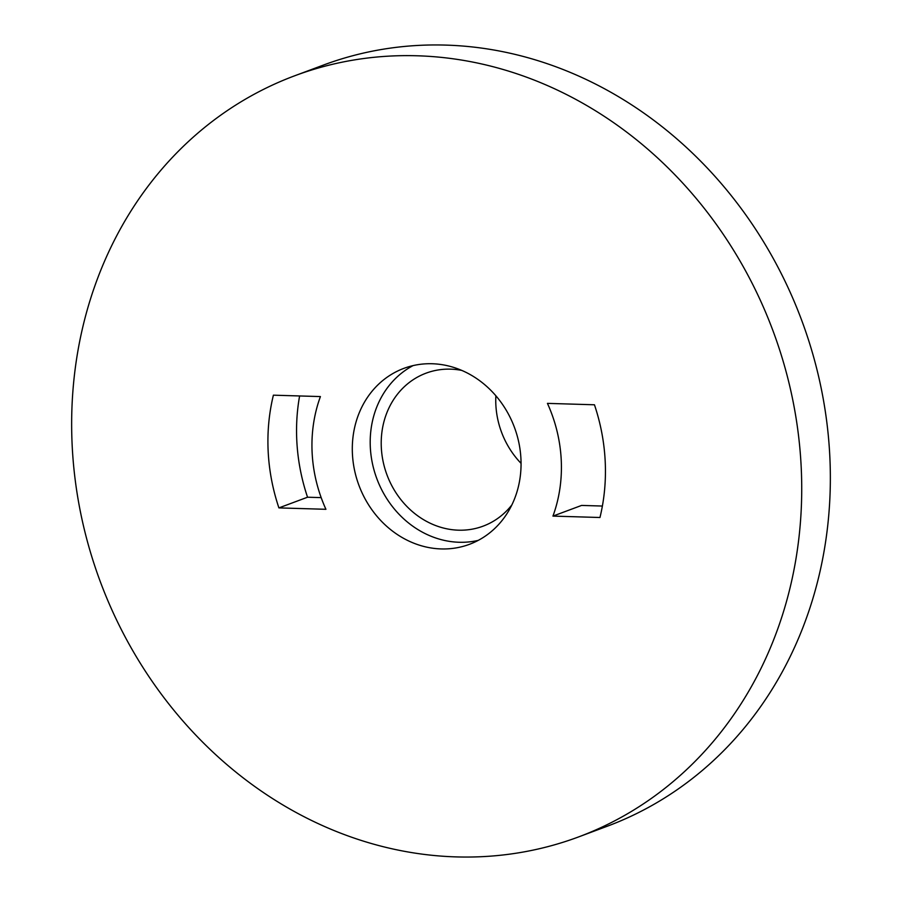 <?xml version="1.0" encoding="UTF-8"?>
<svg xmlns="http://www.w3.org/2000/svg" width="902" height="902" viewBox="0 0 902 902"><rect width="100%" height="100%" fill="white"/><g stroke="black" fill="none" stroke-linecap="round" stroke-linejoin="round"><path stroke-width="1.35" d="M461.734 370.406A81.642 72.149 -110.4 0 0 450.639 369.155A81.642 72.149 -110.4 0 0 426.06 373.169A81.642 72.149 -110.4 0 0 383.079 461.35A81.642 72.149 -110.4 0 0 458.52 530.184A81.642 72.149 -110.4 0 0 483.1 526.159A81.642 72.149 -110.4 0 0 511.885 504.894M432.148 363.743A93.887 82.973 69.6 0 1 518.909 442.905A93.887 82.973 69.6 0 1 469.491 544.312A93.887 82.973 69.6 0 1 441.213 548.935A93.887 82.973 69.6 0 1 354.452 469.773A93.887 82.973 69.6 0 1 403.882 368.366A93.887 82.973 69.6 0 1 432.148 363.743M478.218 540.388A93.887 82.973 69.6 0 1 459.107 542.26A93.887 82.973 69.6 0 1 373.575 468.363A93.887 82.973 69.6 0 1 413.048 365.614M325.926 509.303A138.795 122.661 69.6 0 1 320.413 396.576L273.396 395.177A187.774 165.957 69.6 0 0 278.91 507.894L325.926 509.303M294.774 75.757L323.401 65.079A406.171 358.962 69.6 0 1 445.723 45.1A406.171 358.962 69.6 0 1 821.046 387.544A406.171 358.962 69.6 0 1 607.226 826.243L578.599 836.921A406.171 358.962 69.6 0 1 456.277 856.9A406.171 358.962 69.6 0 1 80.954 514.456A406.171 358.962 69.6 0 1 294.774 75.757A406.171 358.962 69.6 0 1 417.096 55.777A406.171 358.962 69.6 0 1 792.418 398.222A406.171 358.962 69.6 0 1 578.599 836.921M547.435 403.374A138.795 122.661 69.6 0 1 552.949 516.102L599.965 517.5A187.774 165.957 69.6 0 0 594.452 404.784L547.435 403.374M299.611 395.955A187.774 165.957 -110.4 0 0 307.548 497.216L321.18 497.622M552.949 516.102L581.587 505.424L602.389 506.045M521.063 463.357A81.642 72.149 69.6 0 1 495.875 395.786M307.548 497.216L278.91 507.894"/></g></svg>
